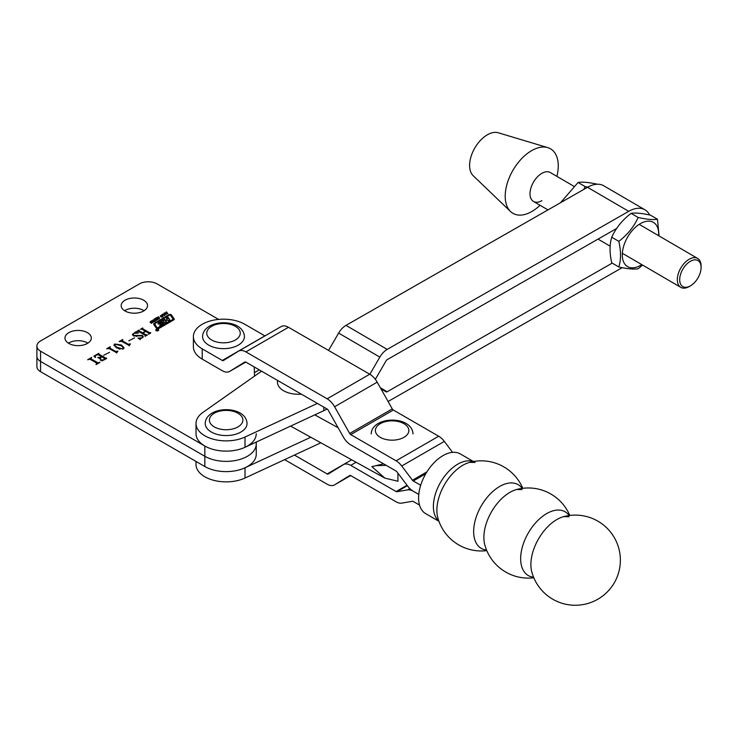 <?xml version="1.0" encoding="UTF-8"?>
<svg xmlns="http://www.w3.org/2000/svg" width="738" height="738" viewBox="0 0 738 738"><rect width="100%" height="100%" fill="white"/><g stroke="black" fill="none" stroke-linecap="round" stroke-linejoin="round"><path stroke-width="1.11" d="M158.264 329.452A1.467 0.849 0 0 0 156.659 329.268A1.467 0.849 0 0 0 155.746 330.052A1.467 0.849 0 0 0 156.179 330.652A1.467 0.849 0 0 0 157.784 330.836A1.467 0.849 0 0 0 158.688 330.052A1.467 0.849 0 0 0 158.264 329.452M156.327 330.569A1.264 0.729 0 0 0 157.701 330.725A1.264 0.729 0 0 0 158.476 330.052A1.264 0.729 0 0 0 158.107 329.535A1.264 0.729 0 0 0 156.742 329.379A1.264 0.729 0 0 0 155.958 330.052A1.264 0.729 0 0 0 156.327 330.569M158.218 323.917A0.839 0.489 0 0 0 158.845 324.056L161.548 324.12L159.703 325.689L162.766 323.917A2.943 1.697 0 0 0 163.596 322.94A0.839 0.489 0 0 0 162.729 322.395L160.155 322.331L162.987 320.652L164.758 322.792L166.447 321.814L165.801 320.827L167.231 319.951L168.144 320.836L169.841 319.858L168.107 317.303L166.41 318.281L167.129 319.536L165.46 320.329L164.722 319.259L158.753 322.709A2.943 1.697 0 0 0 158.006 323.438A0.839 0.489 0 0 0 158.218 323.917M160.22 322.414L160.22 323.106L160.377 322.451M163.356 320.735L164.722 319.951L165.755 321.012L165.755 320.329M154.897 324.351A1.264 0.729 0 0 0 154.805 324.619A1.264 0.729 0 0 0 154.897 324.895L157.462 328.576L158.153 328.65L172.812 320.191A0.839 0.489 0 0 0 172.996 319.665M157.462 327.884L172.812 319.508A0.839 0.489 0 0 0 172.996 318.982L170.321 315.154L169.639 315.071L155.174 323.419A1.264 0.729 0 0 0 154.805 323.936A1.264 0.729 0 0 0 154.897 324.213L157.462 328.576M156.788 328.659A1.264 0.729 0 0 0 158.569 328.659L173.762 319.886A1.679 0.969 0 0 0 174.251 319.194A1.679 0.969 0 0 0 174.131 318.834L171.345 314.831A1.264 0.729 0 0 0 169.279 314.591L154.279 323.253A2.103 1.208 0 0 0 153.67 324.111A2.103 1.208 0 0 0 153.818 324.563L156.502 328.41A1.264 0.729 0 0 0 156.788 328.659M87.462 332.663A13.173 7.611 0 0 0 73.099 331.011A13.173 7.611 0 0 0 64.962 338.041A13.173 7.611 0 0 0 68.828 343.419A13.173 7.611 0 0 0 83.182 345.07A13.173 7.611 0 0 0 91.318 338.041A13.173 7.611 0 0 0 87.462 332.663M87.462 342.912A13.173 7.611 0 0 0 68.403 343.17A13.173 7.611 0 0 1 87.462 342.912A13.173 7.611 0 0 1 87.887 343.17A13.173 7.611 0 0 0 87.462 342.912M143.661 300.218A13.173 7.611 0 0 0 129.307 298.567A13.173 7.611 0 0 0 121.17 305.597A13.173 7.611 0 0 0 125.026 310.975A13.173 7.611 0 0 0 139.39 312.626A13.173 7.611 0 0 0 147.526 305.597A13.173 7.611 0 0 0 143.661 300.218M143.661 310.458A13.173 7.611 0 0 0 124.602 310.716A13.173 7.611 0 0 1 143.661 310.458A13.173 7.611 0 0 1 144.085 310.716A13.173 7.611 0 0 0 143.661 310.458M157.831 330.375L156.244 329.987L157.369 329.997L157 329.554L158.135 330.2L157.12 330.412M153.855 319.48L154.777 319.988L154.528 321.519L152.674 321.205L152.425 320.301L153.855 319.858M153.855 320.163L154.777 320.67L154.777 319.988L155.035 320.882M152.674 321.205L152.425 320.744M159.104 317.709L159.565 318.373L158.283 319.093L157.748 318.825L159.085 318.17L157.443 318.281L156.926 317.598L158.356 316.814L158.91 317.146L157.397 317.81L159.104 317.709L159.104 318.198M159.104 318.392L159.463 317.903L159.565 318.373M159.131 318.853L159.085 318.17M163.956 313.327L164.657 315.67L162.175 314.351L164.131 314.028L163.956 313.327M98.523 362.69L100.045 362.22L95.986 364.563L96.872 363.207L89.99 359.231L87.638 359.747L91.697 357.404L90.802 358.76L98.523 363.096M96.798 364.092L96.872 363.207M90.875 358.271L90.802 359.443L97.684 363.419L97.684 362.736M103.754 355.255L109.547 352.312L103.754 355.255M116.53 347.912L113.938 345.08L114.685 343.991L121.521 345.033L124.049 347.829L123.264 348.945L116.53 347.912M128.799 340.799L134.593 337.856L128.799 340.799M145.22 335.292L138.338 331.316L136.908 331.297L139.113 330.024L139.15 330.845L142.591 332.829L145.377 331.224L141.927 329.24L140.506 329.222L142.711 327.949L142.748 328.77L149.629 332.746L150.709 332.561L148.855 334.037L148.818 333.216L145.727 331.427L142.941 333.032L146.032 334.821L147.462 334.84L145.257 336.113L145.22 335.292L145.128 336.039M139.214 330.366L139.15 331.528L142.591 333.521L142.591 332.829M142.812 328.29L142.748 329.452L149.629 333.428L149.629 332.746M148.725 333.963L148.818 333.216M218.632 319.416L157.12 283.909A12.546 7.242 0 0 0 139.371 283.909L40.572 340.947A12.546 7.242 0 0 0 36.9 346.067A12.546 7.242 0 0 0 40.572 351.196L204.841 446.029A30.12 17.389 0 0 0 237.664 449.802A30.12 17.389 0 0 0 256.252 433.732M254.518 376.112L254.241 366.961M134.067 335.412L142.508 335.458L143.283 336.676L140.1 339.222L137.941 338.179L141.917 337.773L142.692 336.906L141.908 335.919L133.375 335.808L132.406 334.452L135.691 331.86L138.55 333.041L133.818 333.345L133.061 334.268L134.242 336.177M140.248 338.742L140.1 339.222M129.233 345.504L121.687 341.38L119.169 341.537L122.766 339.462L122.49 340.901L128.255 344.231L130.423 343.88L129.113 345.818M122.665 339.923L122.49 341.593L128.255 344.914L128.255 344.231M116.705 352.736L109.159 348.613L106.65 348.77L110.248 346.694L109.962 348.133L115.728 351.463L117.895 351.113L116.595 353.041M110.147 347.146L109.962 348.816L115.728 352.146L115.728 351.463M106.521 358.078L102.314 360.91L100.285 360.07L103.468 359.84L104.87 358.585L101.899 356.869L100.562 357.635L100.617 359.074L97.72 357.404L100.22 357.432L101.549 356.666L97.988 354.609L95.922 355.356L95.073 356.472L95.525 357.46L93.846 356.159L98.763 353.317L98.8 354.139L106.521 358.483M104.824 359.461L104.87 358.585M100.562 357.635L100.672 359.046M98.837 353.677L98.8 354.83L105.682 358.797L105.682 358.114M166.437 311.897L167.969 313.724L166.917 313.216L165.939 313.788L166.151 314.775L164.611 312.949L165.727 313.539L166.714 312.967L166.013 312.137L166.437 311.897L167.581 313.945M161.825 314.877L162.747 315.394L162.489 316.916L160.644 316.602L160.395 315.707L161.825 315.255M161.825 315.56L162.747 316.076L162.747 315.394L163.006 316.279M160.644 316.602L160.395 316.141M156.235 317.783L157.775 319.609L156.724 319.102L155.746 319.674L156.373 320.421L154.417 318.834L155.534 319.425L156.511 318.853L155.819 318.023L156.235 317.783L157.388 319.831M151.954 321.067L153.034 322.349L152.609 322.589L151.253 321.159L150.469 321.611L151.631 323.161L150.137 322.119L151.419 320.799L152.646 322.571M150.469 321.611L151.244 323.382M36.9 346.067L36.9 356.316A12.546 7.242 0 0 0 40.572 361.445L204.841 456.278A30.12 17.389 0 0 0 237.664 460.042A30.12 17.389 0 0 0 256.252 443.981L256.252 454.23A30.12 17.389 0 0 1 237.664 470.291A30.12 17.389 0 0 1 204.841 466.527L40.572 371.684A12.546 7.242 0 0 1 36.9 366.565L36.9 356.316A12.546 7.242 0 0 0 40.572 361.445L204.841 456.278A30.12 17.389 0 0 0 237.664 460.042A30.12 17.389 0 0 0 256.252 443.981A30.12 17.389 0 0 0 256.252 443.676M138.181 331.242L138.965 330.79M139.214 331.048L139.15 331.528L139.214 331.048M141.779 329.166L142.554 328.714M142.812 328.973L142.748 329.452L142.812 328.973M149.629 333.428L150.497 333.373M148.725 334.397L148.818 333.899M146.032 334.821L146.032 335.504L142.941 333.714L142.941 333.032M146.032 335.504L146.899 335.449M145.128 336.473L145.22 335.974M136.143 336.344L139.63 335.735M141.456 335.716L142.508 336.141L142.508 335.458M142.508 336.141L143.227 336.989M139.445 338.908L140.045 338.945M142.683 337.69L142.692 336.906M132.462 334.821L133.08 334.083M135.405 333.115L135.691 331.86M135.691 332.543L136.382 332.829M133.061 334.268L134.067 336.094M120.977 341.177L122.139 340.504L122.139 341.168M122.665 340.605L122.49 341.593M128.255 344.914L129.178 344.877L129.178 344.194M113.984 345.439L114.648 344.701M114.685 344.554L114.685 343.991M117.932 344.342L121.521 345.716L121.521 345.033M121.521 345.716L123.993 348.161M115.036 344.877C114.63 346.113 115.432 347.174 117.462 348.059L119.962 349.249M123.264 348.945L123.274 348.198L122.914 348.742C123.32 347.515 122.545 346.454 120.589 345.569L115.036 344.194L114.648 345.439M117.462 348.059L117.462 347.377L122.914 349.12M115.036 344.194C114.63 345.43 115.432 346.491 117.462 347.377M108.449 348.41L109.611 347.736M110.147 347.829L109.962 348.816M115.728 352.146L116.65 352.109M116.65 352.091L116.65 351.426M104.824 359.738L104.87 359.268M99.353 358.345L100.137 358.161M100.22 357.921L100.22 357.432M95.073 356.472L95.128 357.487M94.27 356.592L95.165 356.076M97.831 354.544L98.606 354.092M98.837 354.36L98.8 354.83L98.837 354.36M105.682 358.797L106.521 358.76M96.798 364.369L96.872 363.889M89.824 359.157L90.617 358.705M90.875 358.963L90.802 359.443L90.875 358.963M97.684 363.419L98.523 363.373M166.179 314.757L165.939 313.788M164.998 313.41L165.026 312.709M165.026 313.392L165.727 314.222L165.727 313.539M164.104 313.927L164.362 313.096M164.362 313.779L164.832 315.56M163.319 314.96L163.319 314.489M163.633 314.683L164.491 315.172L164.233 314.342L163.633 315.126M162.747 316.076L163.006 316.971M160.395 316.39L160.93 315.744M162.572 316.962L162.332 316.316L162.572 316.962M161.733 316.768L162.572 316.279L162.332 315.633L160.829 315.707L161.733 317.119M161.059 316.953L160.829 315.707M162.581 316.178L162.332 315.633M158.153 319.065L158.153 318.595M156.926 318.281L157.489 317.718M155.986 320.643L155.746 319.674M154.805 319.296L154.832 318.595M154.832 319.277L155.534 320.108L155.534 319.425M154.777 320.67L155.035 321.565M152.425 320.984L152.96 320.338M154.602 321.565L154.362 320.919L154.602 321.565M153.762 321.371L154.602 320.882L154.362 320.227L152.867 320.301L153.762 321.722M153.098 321.547L152.867 320.301M154.602 321.473L154.362 320.227M150.469 322.294L150.469 321.713M150.008 322.294L150.58 321.703M151.419 321.482L151.954 321.75M174.15 319.536A1.679 0.969 0 0 0 174.131 319.517L171.345 315.513A1.264 0.729 0 0 0 170.21 315.061M169.353 315.237A1.264 0.729 0 0 0 169.279 315.274L154.279 323.936A2.103 1.208 0 0 0 153.753 324.452M160.155 322.58L158.753 323.392A2.943 1.697 0 0 0 158.163 323.881M164.722 319.951L164.722 319.259M169.509 320.052L168.107 317.986L166.751 318.779M168.107 317.986L168.107 317.303M163.458 323.281A0.839 0.489 0 0 0 162.729 323.078L160.377 323.133M157.858 330.292L157.231 330.07M157.748 330.375L157.259 330.098L157.748 330.375M383.566 463.824L371.887 466.647L384.885 478.132L397.93 481.241L397.93 473.169M556.922 519.506A36.808 21.254 120 0 0 530.89 564.598A36.808 21.254 120 0 0 531.784 571.876L531.784 571.876A45.064 45.064 0 0 0 620.372 560.179A45.064 45.064 0 0 0 563.675 516.637L563.675 516.637A36.808 21.254 120 0 0 556.922 519.506M569.791 515.447A45.064 45.064 0 0 0 516.665 489.497L516.665 489.497A36.808 21.254 120 0 0 509.912 492.366A36.808 21.254 120 0 0 483.888 537.458A36.808 21.254 120 0 0 484.774 544.736L484.774 544.736A45.064 45.064 0 0 0 533.814 577.771M569.173 515.53A36.808 21.254 120 0 0 546.683 513.593A36.808 21.254 120 0 0 520.65 558.684A36.808 21.254 120 0 0 533.574 577.19M522.163 488.39A36.808 21.254 120 0 0 499.672 486.462A36.808 21.254 120 0 0 473.648 531.545A36.808 21.254 120 0 0 486.563 550.05M522.781 488.316A45.064 45.064 0 0 0 469.663 462.357L469.663 462.357A36.808 21.254 120 0 0 462.911 465.226A36.808 21.254 120 0 0 436.878 510.318A36.808 21.254 120 0 0 437.772 517.596L437.772 517.596A45.064 45.064 0 0 0 486.803 550.631M473.455 461.518L460.254 453.907A34.511 19.926 120 0 0 443.003 455.614A34.511 19.926 120 0 0 420.448 486.028A34.511 19.926 120 0 0 425.743 513.685L438.935 521.296M419.535 505.087L413.262 501.462A2.094 1.208 -120 0 0 412.459 501.277L401.73 503.122A14.64 8.45 60 0 1 396.094 501.803L350.744 475.613A2.094 1.208 -120 0 0 349.701 475.512A2.094 1.208 -120 0 0 349.683 475.521L334.6 484.848A14.64 8.45 60 0 1 334.471 484.921A14.64 8.45 60 0 1 327.155 484.202L284.61 459.636M229.739 371.362A14.64 8.45 60 0 1 229.61 371.435L245.8 362.09L229.739 371.362L244.813 362.035A2.094 1.208 -120 0 0 244.813 362.035A2.094 1.208 -120 0 1 245.883 362.127L327.155 409.055A2.094 1.208 -120 0 1 328.216 410.19L343.299 436.924A14.64 8.45 60 0 0 350.744 444.876L396.094 471.056A2.094 1.208 -120 0 1 396.896 471.794L407.625 486.038A14.64 8.45 60 0 0 413.262 491.222L418.769 494.395L413.262 491.222A14.64 8.45 -120 0 0 407.625 489.894L396.896 491.739A2.094 1.208 60 0 1 396.094 491.554L350.744 465.364A14.64 8.45 -120 0 0 343.419 464.645A14.64 8.45 -120 0 0 343.299 464.719L328.216 474.045A2.094 1.208 60 0 1 328.198 474.054A2.094 1.208 60 0 1 327.155 473.953L294.453 455.069M238.3 345.116A20.913 12.076 180 0 1 215.505 347.736A20.913 12.076 180 0 1 202.59 336.574C202.71 332.312 205.044 328.825 209.583 326.122C221.262 319.406 243.66 322.672 244.426 336.574A20.913 12.076 180 0 1 238.3 345.116M369.858 374.277L379.839 357.109A14.64 8.496 -59.8 0 1 387.192 349.397L628.721 211.326A32.214 18.69 -59.8 0 1 644.947 209.795A32.214 18.69 -59.8 0 1 649.625 214.97M628.721 211.326L587.513 187.295A32.214 18.69 -59.8 0 1 603.739 185.773L644.947 209.795M587.513 187.295L345.984 325.375A14.64 8.496 -59.8 0 0 338.631 333.078L328.548 350.43M612.208 263.125L387.192 391.758A2.094 1.218 -59.8 0 1 386.14 391.86L380.983 388.88M622.18 267.663L388.096 401.49M375.338 379.332A14.64 8.496 120.2 0 0 375.651 378.797L386.14 360.744A2.094 1.218 -59.8 0 1 387.192 359.646L616.608 228.485M196.013 423.492L196.013 433.732A30.12 17.389 180 0 0 213.125 449.414A30.12 17.389 180 0 0 245.016 447.283L245.016 437.034A30.12 17.389 180 0 1 213.125 439.175A30.12 17.389 180 0 1 196.013 423.492A30.12 17.389 180 0 1 202.858 412.459L261.538 371.177M245.016 437.034L317.405 403.418M327.063 409A40.581 23.431 180 0 1 323.807 410.688L323.807 407.118M245.016 447.283L323.807 410.688M204.343 466.241A30.12 17.389 0 0 0 245.016 467.781L310.781 437.237M196.013 461.434L196.013 464.479A30.12 17.389 0 0 0 213.125 480.161A30.12 17.389 0 0 0 245.016 478.03L245.016 467.781M320.864 442.8L245.016 478.03M573.666 186.151L550.317 172.535A16.734 9.705 120.2 0 0 541.886 173.329A16.734 9.705 120.2 0 0 530.908 188.024A16.734 9.705 120.2 0 0 533.463 201.446A16.734 9.705 120.2 0 0 541.886 200.662M556.895 176.373A37.343 21.66 120.2 0 0 547.771 147.618L498.215 132.757A25.101 14.566 120.2 0 0 487.431 134.75A25.101 14.566 120.2 0 0 471.481 155.201A25.101 14.566 120.2 0 0 473.169 175.699L510.521 211.511A37.343 21.66 120.2 0 0 531.738 211.566A37.343 21.66 120.2 0 0 540.041 205.284M547.771 147.618A37.343 21.66 120.2 0 0 531.738 150.589A37.343 21.66 120.2 0 0 508.002 181.013A37.343 21.66 120.2 0 0 510.521 211.511M240.929 432.025A20.913 12.076 180 0 1 218.134 434.645A20.913 12.076 180 0 1 205.219 423.483C205.339 419.221 207.673 415.734 212.212 413.031C223.891 406.315 246.289 409.581 247.055 423.483A20.913 12.076 180 0 1 240.929 432.025M301.335 394.147A20.913 12.076 180 0 1 277.451 382.192L277.608 380.448M229.61 371.435A14.64 8.45 60 0 1 222.286 370.716L202.212 359.12L202.212 348.871A30.12 17.389 0 0 1 193.393 336.574A30.12 17.389 0 0 1 211.981 320.513A30.12 17.389 0 0 1 244.804 324.277L264.887 335.873L222.286 360.467L202.212 348.871M193.393 336.574L193.393 346.823A30.12 17.389 0 0 0 202.212 359.12M420.688 485.253L413.262 480.973A2.094 1.208 60 0 1 412.459 480.235L401.73 465.992A14.64 8.45 -120 0 0 396.094 460.807L350.744 434.627A2.094 1.208 60 0 1 349.683 433.492L334.6 406.758A14.64 8.45 -120 0 0 327.155 398.806L245.883 351.888A14.64 8.45 -120 0 0 238.559 351.159A14.64 8.45 -120 0 0 238.429 351.233L223.356 360.559A2.094 1.208 60 0 1 223.337 360.568A2.094 1.208 60 0 1 222.286 360.467M452.569 452.348L444.331 441.398A14.64 8.45 -120 0 0 438.695 436.223L393.336 410.033A2.094 1.208 60 0 1 392.275 408.898L377.192 382.164A14.64 8.45 -120 0 0 369.747 374.212L288.475 327.294A14.64 8.45 -120 0 0 281.16 326.565A14.64 8.45 -120 0 0 281.03 326.639L238.688 351.085M690.39 285.874A15.064 8.736 120.2 0 0 690.445 285.846A15.064 8.736 120.2 0 0 701.091 267.58A15.064 8.736 120.2 0 0 690.39 261.28A15.064 8.736 120.2 0 0 679.689 279.693A15.064 8.736 120.2 0 0 690.39 285.874M689.329 286.482A16.734 9.705 -59.8 0 1 689.274 286.519A16.734 9.705 -59.8 0 1 689.209 286.556A16.734 9.705 -59.8 0 1 680.777 287.35A16.734 9.705 -59.8 0 1 678.231 273.927A16.734 9.705 -59.8 0 1 689.209 259.232A16.734 9.705 -59.8 0 1 697.641 258.438A16.734 9.705 -59.8 0 1 701.1 266.233L701.091 267.58M631.064 213.356C635.252 212.636 641.691 213.227 650.39 215.127L657.475 219.26C653.296 219.979 646.848 219.389 638.149 217.479L631.064 213.356C622.365 220.016 615.926 227.977 611.747 237.221C609.505 244.435 609.505 252.977 611.747 262.857L618.831 266.981C627.494 268.881 633.942 269.471 638.149 268.761L642.567 265.071M658.647 235.699A25.627 14.871 120.2 0 0 640.492 223.568A25.627 14.871 120.2 0 0 622.291 254.896A25.627 14.871 120.2 0 0 640.492 265.412A25.627 14.871 120.2 0 0 641.792 264.619M659.08 235.957L657.475 219.26M638.149 217.479C633.97 226.732 627.531 234.684 618.831 241.344C621.073 251.178 621.073 259.721 618.831 266.981M618.831 241.344L611.747 237.221M587.799 187.129L585.169 186.594L578.085 182.461C582.264 181.742 588.703 182.332 597.411 184.232M560.585 202.692L578.085 182.461M585.169 186.594L583.758 189.445M165.413 320.975L165.413 320.292M204.841 466.527L204.841 446.029M40.572 371.684L40.572 351.196M137.822 336.076L137.822 335.393M171.345 315.513L171.345 314.831M174.131 319.517L174.131 318.834M154.279 323.936L154.279 323.253M169.279 315.274L169.279 314.591M154.897 324.895L154.897 324.213M158.153 328.65L158.153 327.967M172.812 320.191L172.812 319.508M158.753 323.392L158.753 322.709M167.129 320.015L167.129 319.536M167.175 319.988L167.175 319.499M162.729 323.078L162.729 322.395M338.115 427.745L314.803 414.876M473.169 461.573A34.511 19.926 120 0 0 457.791 464.156A34.511 19.926 120 0 0 435.752 492.938A34.511 19.926 120 0 0 438.842 521.028M254.416 372.662L259.269 369.858M350.744 465.364L356.122 462.265M396.094 491.554L407.025 485.244M334.6 484.848L350.661 475.576M407.625 489.894L409.867 488.593M396.896 491.739L407.367 485.696M327.155 473.953L351.666 459.802M211.677 326.325A16.734 9.659 0 0 0 211.677 339.997A16.734 9.659 0 0 0 235.339 339.997A16.734 9.659 0 0 0 235.339 326.325A16.734 9.659 0 0 0 211.677 326.325M387.192 391.758L380.365 387.773M386.14 391.86L380.965 388.834M387.192 349.397L345.984 325.375M379.839 357.109L338.631 333.078M214.306 413.234A16.734 9.659 0 0 0 214.306 426.905A16.734 9.659 0 0 0 237.968 426.905A16.734 9.659 0 0 0 237.968 413.234A16.734 9.659 0 0 0 214.306 413.234M380.291 423.677A16.734 9.659 0 0 0 380.291 437.339A16.734 9.659 0 0 0 403.954 437.339A16.734 9.659 0 0 0 403.954 423.677A16.734 9.659 0 0 0 380.291 423.677M286.233 385.43A16.734 9.659 0 0 0 286.851 385.78M438.695 436.223L396.094 460.807M393.336 410.033L350.744 434.627M288.475 327.294L245.883 351.888M369.747 374.212L327.155 398.806M377.192 382.164L334.6 406.758M392.275 408.898L349.683 433.492M444.331 441.398L401.73 465.992M426.915 471.886L412.459 480.235M425.798 473.731L413.262 480.973M160.155 323.013L160.155 322.331M256.252 443.981L256.252 442.062M138.965 330.633L138.965 331.316M142.554 328.558L142.554 329.24M148.975 333.419L148.975 334.102M145.386 335.495L145.386 336.177M140.036 339.028L140.036 339.711M109.611 347.709L109.611 348.401M105.045 358.797L105.045 359.48M100.137 358.124L100.137 358.806M98.606 353.917L98.606 354.6M97.038 363.41L97.038 364.092M90.617 358.548L90.617 359.231M160.819 315.818L160.819 316.501M159.14 318.309L159.14 318.991M157.36 317.691L157.36 318.373M152.849 320.421L152.849 321.104M154.611 320.781L154.611 321.464M150.469 321.667L150.469 322.349M154.805 324.619L154.805 323.936M173.061 319.849L173.061 319.167M167.194 319.978L167.194 319.453M161.548 324.619L161.548 324.12M157.166 330.919L157.166 330.237M384.885 478.132L290.615 426.112M376.362 465.669L386.223 465.355M516.665 489.497L522.052 489.58M563.675 516.637L569.063 516.72M469.663 462.357L475.041 462.44M334.471 484.921L350.67 475.576M413.04 433.926C412.274 420.023 389.876 416.758 378.197 423.474C373.659 426.177 371.325 429.664 371.205 433.926M281.16 326.565L238.559 351.159M690.445 285.846L689.274 286.519M697.641 258.438L639.2 224.361M680.777 287.35L622.337 253.272M610.132 246.16L598.038 239.103M547.965 209.906L533.463 201.446"/></g></svg>

